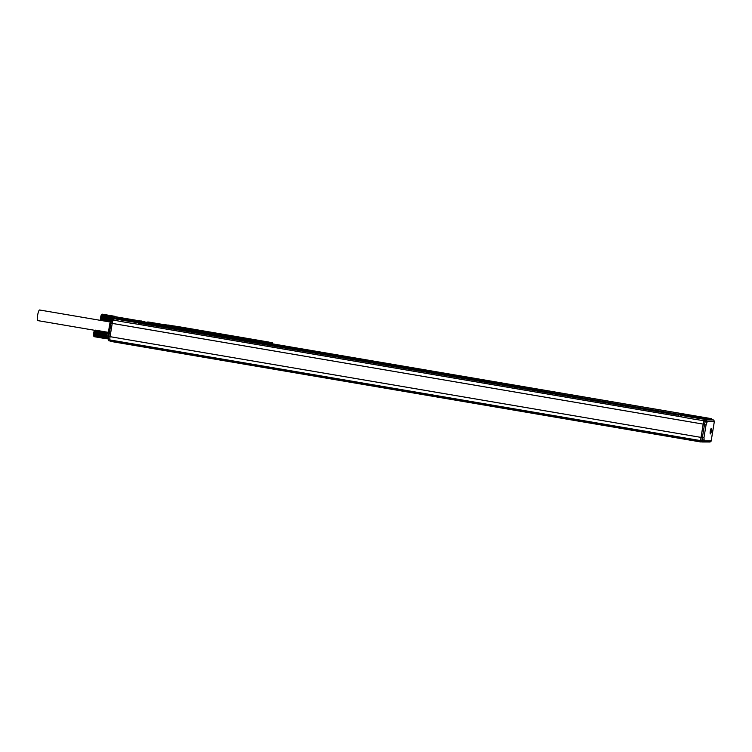 <?xml version="1.0" encoding="UTF-8"?>
<svg xmlns="http://www.w3.org/2000/svg" width="752" height="752" viewBox="0 0 752 752"><rect width="100%" height="100%" fill="white"/><g stroke="black" fill="none" stroke-linecap="round" stroke-linejoin="round"><path stroke-width="1.13" d="M143.745 321.565L141.846 321.283L143.735 321.621M141.451 321.236L144.572 321.724L141.451 321.236M159.358 324.563L161.116 324.291L155.852 323.774M155.908 323.407L177.707 326.509M268.661 342.038L177.961 326.556M164.331 325.212L260.982 341.775L267.439 342.705L272.374 342.696L268.408 342.038M159.339 324.563L164.274 325.221M148.576 322.025A2.688 0.526 -80.3 0 1 148.595 322.025L156.66 323.407L147.514 322.025M144.036 321.602L141.348 321.207L144.036 321.602M195.699 329.667L242.999 337.723M195.576 329.63L243.328 337.761M268.52 342.254L247.22 338.353L238.788 337.836L265.183 342.263L268.549 342.122L259.355 341.314L238.892 337.686M195.633 329.837L168.316 325.043L164.594 325.193L187.304 329.169L195.652 329.705L187.333 329.038L164.697 325.043M140.812 321.405L158.822 324.479M158.86 324.291L158.39 324.403M158.409 324.291L140.831 321.292M255.135 340.459L243.845 338.372L255.135 340.459M175.733 326.932L189.419 329.019L175.733 326.932M106.436 338.729L106.699 338.522A3.027 0.592 -80.3 0 1 106.643 338.522A3.027 0.592 -80.3 0 1 106.577 338.485A3.027 0.592 -80.3 0 1 106.53 338.419A3.027 0.592 -80.3 0 1 106.483 338.325A3.027 0.592 -80.3 0 1 106.446 338.193A3.027 0.592 -80.3 0 1 106.436 338.156A3.027 0.592 -80.3 0 1 106.417 338.043A3.027 0.592 -80.3 0 1 106.399 337.855A3.027 0.592 -80.3 0 1 106.389 337.648A3.027 0.592 -80.3 0 1 106.38 337.413A3.027 0.592 -80.3 0 1 106.389 337.159A3.027 0.592 -80.3 0 1 106.399 336.896A3.027 0.592 -80.3 0 1 106.427 336.605A3.027 0.592 -80.3 0 1 106.455 336.313A3.027 0.592 -80.3 0 1 106.493 336.003A3.027 0.592 -80.3 0 1 106.53 335.693A3.027 0.592 -80.3 0 1 106.558 335.533A3.027 0.592 -80.3 0 1 106.587 335.383A3.027 0.592 -80.3 0 1 106.643 335.072A3.027 0.592 -80.3 0 1 106.709 334.762A3.027 0.592 -80.3 0 1 106.775 334.461A3.027 0.592 -80.3 0 1 106.84 334.179A3.027 0.592 -80.3 0 1 106.869 334.104A3.027 0.592 -80.3 0 1 106.925 333.907A3.027 0.592 -80.3 0 1 107 333.653A3.027 0.592 -80.3 0 1 107.075 333.418A3.027 0.592 -80.3 0 1 107.16 333.211A3.027 0.592 -80.3 0 1 107.245 333.033A3.027 0.592 -80.3 0 1 107.32 332.873A3.027 0.592 -80.3 0 1 107.395 332.751A3.027 0.592 -80.3 0 1 107.47 332.647A3.027 0.592 -80.3 0 1 107.545 332.581A3.027 0.592 -80.3 0 1 107.611 332.553A3.027 0.592 -80.3 0 1 107.668 332.553A3.027 0.592 -80.3 0 1 107.733 332.581L107.677 332.553A3.027 0.592 -80.3 0 1 107.677 332.553L107.442 332.177M110.835 341.051L108.937 340.835L107.893 338.72L106.643 338.522A3.027 0.592 -80.3 0 1 106.634 338.522L106.699 338.522M113.74 318.773A3.027 0.592 -80.3 0 1 113.796 318.528A3.027 0.592 -80.3 0 1 113.872 318.246A3.027 0.592 -80.3 0 1 113.89 318.171A3.027 0.592 -80.3 0 1 113.947 317.974A3.027 0.592 -80.3 0 1 114.022 317.72A3.027 0.592 -80.3 0 1 114.107 317.485A3.027 0.592 -80.3 0 1 114.191 317.278A3.027 0.592 -80.3 0 1 114.266 317.09A3.027 0.592 -80.3 0 1 114.351 316.94A3.027 0.592 -80.3 0 1 114.426 316.808A3.027 0.592 -80.3 0 1 114.501 316.714A3.027 0.592 -80.3 0 1 114.577 316.648A3.027 0.592 -80.3 0 1 114.642 316.62A3.027 0.592 -80.3 0 1 114.689 316.611A3.027 0.592 -80.3 0 1 114.699 316.62A3.027 0.592 -80.3 0 1 114.765 316.648L114.464 316.244M93.84 336.257L93.727 334.443L106.427 336.605L106.004 338.165L106.634 338.522M93.727 334.443L106.427 336.605M93.756 334.142L106.455 336.313M93.793 333.841L106.493 336.003M93.84 333.531L106.53 335.693M93.897 333.221L106.587 335.383M93.953 332.901L106.643 335.072M94.009 332.6L106.709 334.762M94.085 332.299L106.775 334.461M106.84 334.179L107.376 332.158L94.921 330.391M101.144 320.737L101.106 316.366L113.731 318.829M101.106 316.366L113.796 318.528M113.872 318.246L114.398 316.225L102.357 314.176L101.511 314.759A2.688 0.526 99.7 0 0 100.909 316.103A2.688 0.526 99.7 0 0 100.618 319.967L100.947 320.446M93.991 336.304L106.032 338.353M93.962 336.116L106.004 338.165M93.944 335.89L105.985 337.949M93.934 335.646L105.976 337.704M93.934 335.383L105.976 337.432M93.944 335.091L105.985 337.14M93.962 334.781L106.004 336.83M93.991 334.452L106.032 336.501M94.028 334.114L106.07 336.172M94.075 333.775L106.117 335.824M94.122 333.427L106.164 335.477M94.188 333.08L106.229 335.129M94.254 332.741L106.295 334.79M94.329 332.403L106.37 334.452M94.404 332.074L106.446 334.132M94.15 332.017L106.53 333.822M107.226 332.234L95.184 330.184L94.489 331.764M94.573 331.472L106.615 333.531M94.658 331.209L106.699 333.258M94.752 330.965L106.793 333.014M94.837 330.739L106.878 332.798M94.931 330.551L106.972 332.6M95.015 330.391L107.057 332.45M95.1 330.269L107.141 332.318M95.26 330.128L107.301 332.177M93.944 336.36L106.286 338.795M93.887 336.323L106.22 338.785M94.122 336.67L106.164 338.729M94.066 336.586L106.107 338.635M94.912 330.382L94.479 330.701A2.688 0.526 99.7 0 0 93.878 332.046A2.688 0.526 99.7 0 0 93.596 335.9L93.981 336.473L106.06 338.513M101.012 320.371L110.168 321.931M100.984 320.173L110.224 321.753M100.965 319.957L110.3 321.546M100.956 319.713L110.384 321.32M100.956 319.44L110.506 321.066M100.965 319.149L110.657 320.803M100.984 318.839L110.854 320.521M100.759 318.51L110.958 320.249M101.012 318.519L110.967 320.211M100.787 318.209L111.061 319.957M101.05 318.181L111.089 319.891M100.824 317.908L111.174 319.666M101.097 317.842L111.211 319.562L110.845 320.568M100.871 317.588L111.296 319.374M101.153 317.494L111.381 319.233M100.918 317.278L111.522 319.083M101.21 317.147L111.719 318.933M100.975 316.968L111.935 318.839M101.276 316.799L112.828 318.773M101.041 316.667L113.402 318.773M101.351 316.47L113.392 318.519M101.426 316.141L113.467 318.19M101.182 316.084L113.552 317.88M114.248 316.301L102.206 314.242L101.511 315.831M101.595 315.539L113.637 317.588M101.689 315.267L113.731 317.325M101.774 315.022L113.815 317.081M101.868 314.806L113.909 316.855M101.952 314.618L113.994 316.667M102.046 314.458L114.088 316.507M102.131 314.336L114.172 316.385M102.291 314.195L114.332 316.244M94.949 330.354L37.779 320.606A5.386 1.053 -80.3 0 1 37.6 315.436A5.386 1.053 -80.3 0 1 39.593 309.993L110.149 322.016M711.571 419.729L711.608 418.685L709.747 418.685L709.578 419.729L713.516 419.945L714.4 421.233L711.138 441.142L709.907 441.988M700.563 440.606L700.507 441.922L701.945 441.922M110.901 340.12L110.845 341.427L700.507 441.922M120.217 318.19L711.608 418.685L121.946 318.19M143.5 322.288L140.032 322.514L678.934 414.361L678.445 416.354L680.034 416.354M684.235 414.446L678.934 414.361M140.032 322.514L139.552 324.507L678.445 416.354M111.211 319.553L112.546 318.792L113.937 319.008L113.759 320.07A17.23 0.564 9.3 0 0 115.084 320.352A17.23 0.564 9.3 0 0 136.516 324.009A17.23 0.564 9.3 0 0 138.49 324.291L139.581 324.291M710.114 442.007L702.509 441.988L704.135 440.888L711.157 440.879L714.334 421.496L707.312 421.496L704.962 419.325A17.23 0.564 9.3 0 1 680.231 415.113L679.996 416.57A17.23 0.564 9.3 0 0 681.312 416.852A17.23 0.564 9.3 0 0 702.753 420.509A17.23 0.564 9.3 0 0 704.445 420.744M704.135 440.888L704.088 439.553L702.453 440.616L702.509 441.988L701.202 441.772L701.155 440.39A3.497 0.686 99.7 0 1 701.137 436.987L703.186 424.466A3.497 0.686 99.7 0 1 704.333 421.054L705.63 421.28A3.497 0.686 99.7 0 0 704.483 424.692L702.434 437.213A3.497 0.686 99.7 0 0 702.453 440.616L701.155 440.39M110.817 340.637L700.479 441.133M139.75 323.304L678.642 415.151M110.243 341.051L110.196 339.998M113.937 319.008L114.313 317.946L118.788 317.946L143.463 322.514M114.003 318.613A17.23 0.564 9.3 0 0 138.735 322.824L139.045 322.166L143.519 322.166M138.735 322.824L138.49 324.291M113.759 320.07L113.439 320.07A3.365 0.658 99.7 0 0 112.227 323.398L703.195 424.109A3.365 0.658 99.7 0 1 704.398 420.791L704.333 421.054M680.231 415.113L680.541 414.446A16.563 0.536 9.3 0 0 705.273 418.667L709.747 418.667L685.016 414.446L680.541 414.446M701.014 437.391A3.365 0.658 99.7 0 0 701.118 440.7L110.177 339.989A3.365 0.658 99.7 0 0 110.177 339.989A3.365 0.658 99.7 0 1 110.055 336.67L701.014 437.391L703.195 424.109M110.149 339.989L701.118 440.7A3.365 0.658 99.7 0 0 701.137 440.71M110.055 336.67L112.227 323.398M704.897 419.729L709.578 419.729M110.112 336.304L107.799 335.871C107.564 338.127 107.733 339.255 108.316 339.255L109.942 339.688M114.313 317.946A16.563 0.536 9.3 0 0 139.045 322.166M122.98 319.431L117.115 318.406L122.98 319.431M140.568 321.875L134.711 320.841L140.568 321.875M122.435 318.942L135.586 321.142L122.435 318.942M113.853 319.008L113.458 320.07L115.084 320.352M704.962 419.325L705.273 418.667M704.812 419.729L704.427 420.791M689.208 415.931L683.352 414.907L689.208 415.931M706.795 418.375L700.939 417.341L706.795 418.375M688.663 415.442L701.823 417.642L688.663 415.442M110.666 321.179L112.067 320.117L113.157 320.305M113.975 318.773L112.33 318.773L113.975 318.792M707.312 421.496L706.842 422.784L705.63 421.28L706.119 419.945L713.516 419.945M108.937 340.835L108.89 339.5A3.497 0.686 99.7 0 1 108.861 336.097L110.92 323.529L109.858 323.313L107.799 335.871L109.858 323.313L111.24 320.249L112.067 320.117A3.497 0.686 99.7 0 0 110.92 323.529L112.17 323.745M711.486 428.781A2.782 0.545 99.7 0 0 711.298 428.443A2.782 0.545 99.7 0 0 710.414 430.464A2.782 0.545 99.7 0 0 710.17 433.594A2.782 0.545 99.7 0 0 710.358 433.932A2.782 0.545 99.7 0 0 711.242 431.911A2.782 0.545 99.7 0 0 711.486 428.781M272.327 342.705L272.149 343.786M158.851 324.328L159.368 324.413L158.851 324.328M151.819 323.087L155.89 323.52M138.368 320.991L140.991 320.954A2.688 2.641 90 0 1 141.423 320.991M136.516 324.009L681.312 416.852M702.753 420.509L704.398 420.791M701.137 436.987L704.004 437.429L704.088 439.553M706.842 422.784L706.053 424.908L703.186 424.466M112.546 318.792L112.067 320.117M706.053 424.908L704.004 437.429M272.374 342.696L272.196 343.796M138.152 320.954L140.991 320.954M108.326 332.666L107.668 332.553M140.145 320.954L114.689 316.611M108.335 332.628L107.696 332.525"/></g></svg>
